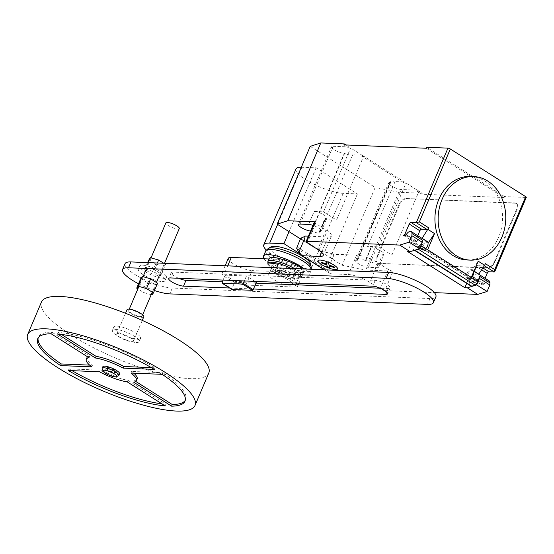<?xml version="1.0" encoding="UTF-8"?>
<svg xmlns="http://www.w3.org/2000/svg" width="554" height="554" viewBox="0 0 554 554"><rect width="100%" height="100%" fill="white"/><g stroke="black" fill="none" stroke-linecap="round" stroke-linejoin="round"><path stroke-width="0.42" stroke-dasharray="2.77 2.08" d="M161.408 274.133L159.947 276.114L151.581 273.731L144.677 269.362L146.138 267.381L154.504 269.763L161.408 274.133L165.535 264.41L163.728 263.261M148.804 259.639L155.709 264.009L164.074 266.391L159.947 276.114M164.074 266.391L165.535 264.41M155.709 264.009L151.581 273.731M147.544 262.603L144.677 269.362M148.16 262.631L146.138 267.381M157.378 263.005L154.504 269.763M140.827 278.44L147.724 282.803L156.096 285.192L151.969 294.915M156.096 285.192L157.558 283.205M151.2 294.693L143.597 292.526L137.863 288.904M147.724 282.803L143.597 292.526M162.066 281.564A14.543 3.615 -157 0 0 165.05 280.67A14.543 3.615 -157 0 0 156.865 273.434A14.543 3.615 -157 0 0 141.27 268.413A14.543 3.615 -157 0 0 138.285 269.306A14.543 3.615 -157 0 0 146.471 276.543A14.543 3.615 -157 0 0 162.066 281.564M142.648 265.172A14.543 3.615 23 0 1 158.243 270.193A14.543 3.615 23 0 1 166.429 277.429A14.543 3.615 23 0 1 163.437 278.323A14.543 3.615 23 0 1 147.842 273.302A14.543 3.615 23 0 1 139.656 266.065A14.543 3.615 23 0 1 142.648 265.172M136.201 342.497A14.543 3.615 -157 0 0 139.186 341.603A14.543 3.615 -157 0 0 131 334.367A14.543 3.615 -157 0 0 115.405 329.346A14.543 3.615 -157 0 0 112.42 330.239A14.543 3.615 -157 0 0 120.606 337.476A14.543 3.615 -157 0 0 136.201 342.497M116.783 326.105A14.543 3.615 23 0 1 132.378 331.126A14.543 3.615 23 0 1 140.564 338.362A14.543 3.615 23 0 1 137.572 339.256A14.543 3.615 23 0 1 121.977 334.235A14.543 3.615 23 0 1 113.792 326.998A14.543 3.615 23 0 1 116.783 326.105M107.455 367.489A5.45 1.357 23 0 1 113.307 369.373A5.45 1.357 23 0 1 116.375 372.087A5.45 1.357 23 0 1 115.253 372.42A5.45 1.357 23 0 1 109.408 370.536A5.45 1.357 23 0 1 106.34 367.821A5.45 1.357 23 0 1 107.455 367.489M107.324 367.814A5.45 1.357 23 0 1 113.168 369.698A5.45 1.357 23 0 1 116.236 372.413A5.45 1.357 23 0 1 115.121 372.745A5.45 1.357 23 0 1 109.27 370.861A5.45 1.357 23 0 1 106.202 368.147A5.45 1.357 23 0 1 107.324 367.814M119.588 373.832A9.086 2.258 23 0 1 117.718 374.386A9.086 2.258 23 0 1 107.968 371.249A9.086 2.258 23 0 1 102.85 366.727M118.39 375.868A9.086 2.258 23 0 1 117.032 376.007A9.086 2.258 23 0 1 108.314 373.382A9.086 2.258 23 0 1 102.22 368.999M208.768 373.057A90.884 22.603 23 0 1 190.091 378.638A90.884 22.603 23 0 1 92.615 347.268A90.884 22.603 23 0 1 41.46 302.034M131.61 341.652A9.086 2.258 -157 0 0 133.479 341.091A9.086 2.258 -157 0 0 128.362 336.569A9.086 2.258 -157 0 0 118.618 333.432A9.086 2.258 -157 0 0 116.749 333.993A9.086 2.258 -157 0 0 121.866 338.515A9.086 2.258 -157 0 0 131.61 341.652M143.798 316.784A9.086 2.258 23 0 1 141.928 317.345A9.086 2.258 23 0 1 132.184 314.208A9.086 2.258 23 0 1 127.067 309.686M140.633 316.521A7.271 1.807 -157 0 0 142.129 316.078A7.271 1.807 -157 0 0 138.036 312.456A7.271 1.807 -157 0 0 130.232 309.949A7.271 1.807 -157 0 0 128.743 310.392A7.271 1.807 -157 0 0 132.835 314.014A7.271 1.807 -157 0 0 140.633 316.521M179.274 228.567A7.271 1.807 23 0 1 177.779 229.01A7.271 1.807 23 0 1 169.981 226.503A7.271 1.807 23 0 1 165.888 222.881M151.36 367.627L155.051 367.78A79.977 19.889 -157 0 0 58.205 332.379L61.432 334.429M154.358 369.4L155.051 367.78M57.512 334.007L58.205 332.379M162.156 374.331L162.848 372.71L131.644 371.443A27.264 6.78 23 0 1 133.784 373.174M185.244 400.362A79.977 19.889 -157 0 0 185.659 399.586A79.977 19.889 -157 0 0 162.848 372.71M130.959 373.064L131.644 371.443M137.143 378.984A27.264 6.78 23 0 1 134.352 380.543L135.758 381.436M133.659 382.163L134.352 380.543M165.203 405.909L165.888 404.288L127.939 380.286A27.264 6.78 23 0 1 100.239 370.162L69.042 368.888A79.977 19.889 -157 0 0 72.041 370.661M127.254 381.907L127.939 380.286M99.554 371.782L100.239 370.162M68.35 370.508L69.042 368.888M161.969 403.859A79.977 19.889 -157 0 0 165.888 404.288M91.756 366.845L92.442 365.224A27.264 6.78 23 0 1 86.95 357.683M87.643 356.852A27.264 6.78 23 0 1 89.741 356.125L51.792 332.123A79.977 19.889 -157 0 0 38.427 337.088A79.977 19.889 -157 0 0 38.157 337.926M89.049 357.745L89.741 356.125M51.1 333.743L51.792 332.123M89.616 365.114L92.442 365.224M256.336 282.263L235.028 281.39L231.884 288.793L232.043 289.493M222.009 282.547L231.884 288.793M223.054 280.082L225.153 275.144L246.461 276.017L254.951 281.384M235.028 281.39L225.153 275.144M246.461 276.017L244.369 280.954M245.928 285.068L294.749 287.055L300.891 272.582L252.07 270.587L245.928 285.068A14.543 3.615 23 0 1 230.332 280.047A14.543 3.615 23 0 1 222.147 272.81A14.543 3.615 23 0 1 225.132 271.917L227.701 265.872M276.522 267.866L273.96 273.905A14.543 3.615 23 0 1 295.94 283.052M297.519 284.853A14.543 3.615 23 0 1 297.74 286.162A14.543 3.615 23 0 1 294.749 287.055M273.96 273.905L225.132 271.917M300.891 272.582A14.543 3.615 -157 0 0 303.883 271.689A14.543 3.615 -157 0 0 302.456 268.919M269.161 258.586A18.538 4.612 -157 0 0 279.597 267.817A18.538 4.612 -157 0 0 299.479 274.216A18.538 4.612 -157 0 0 303.287 273.074A18.538 4.612 -157 0 0 284.07 260.041A14.543 3.615 -157 0 0 280.102 259.431L278.413 263.406M268.995 258.974L280.102 259.431M228.29 258.33A14.543 3.615 -157 0 0 236.475 265.567A14.543 3.615 -157 0 0 252.07 270.587M178.61 278.267A9.058 2.251 23 0 1 171.172 272.665A9.058 2.251 23 0 1 173.035 272.104L375.231 280.352A9.058 2.251 23 0 1 384.947 283.482A9.058 2.251 23 0 1 390.051 287.99A9.058 2.251 23 0 1 388.188 288.551L380.134 288.219M229.716 288.018L253.483 288.987M255.962 283.156L222.334 281.785M125.045 263.704A28.884 7.181 -157 0 0 141.305 278.08A28.884 7.181 -157 0 0 172.28 288.052L429.973 298.558A28.884 7.181 -157 0 0 435.908 296.785M154.455 290.518A28.884 7.181 23 0 1 138.562 283.773M289.541 285.199A12.721 3.165 -157 0 0 292.159 284.417A12.721 3.165 -157 0 0 284.998 278.08A12.721 3.165 -157 0 0 271.349 273.69A12.721 3.165 -157 0 0 268.732 274.472A12.721 3.165 -157 0 0 275.899 280.802A12.721 3.165 -157 0 0 289.541 285.199M274.098 267.208A12.721 3.165 23 0 1 287.748 271.599A12.721 3.165 23 0 1 294.908 277.935A12.721 3.165 23 0 1 292.297 278.717A12.721 3.165 23 0 1 278.648 274.32A12.721 3.165 23 0 1 271.488 267.991A12.721 3.165 23 0 1 274.098 267.208M287.097 275.428A5.45 1.357 -157 0 0 288.219 275.096A5.45 1.357 -157 0 0 285.144 272.381A5.45 1.357 -157 0 0 279.299 270.497A5.45 1.357 -157 0 0 278.177 270.83A5.45 1.357 -157 0 0 281.245 273.544A5.45 1.357 -157 0 0 287.097 275.428M279.576 269.846A5.45 1.357 23 0 1 285.421 271.73A5.45 1.357 23 0 1 288.489 274.445A5.45 1.357 23 0 1 287.374 274.777A5.45 1.357 23 0 1 281.522 272.893A5.45 1.357 23 0 1 278.454 270.186A5.45 1.357 23 0 1 279.576 269.846M272.658 263.462A16.066 3.996 -157 0 0 273.427 269.493A16.066 3.996 -157 0 0 292.477 277.582A16.066 3.996 -157 0 0 295.628 277.99A16.066 3.996 -157 0 0 295.94 272.748A16.066 3.996 -157 0 0 278.004 264.376M299.243 278.122L301.958 276.211A18.538 4.612 -157 0 1 298.17 277.305A18.538 4.612 -157 0 1 274.015 268.475A18.538 4.612 -157 0 1 267.831 261.723L268.344 265.006A17.797 4.425 -157 0 0 272.492 268.842A17.797 4.425 -157 0 0 273.905 269.784A17.797 4.425 -157 0 0 293.599 277.803A17.797 4.425 -157 0 0 297.089 278.253A17.797 4.425 -157 0 0 299.243 278.122A17.797 4.425 -157 0 0 294.825 270.636A17.797 4.425 -157 0 0 291.016 268.455M301.958 276.211A18.538 4.612 -157 0 0 301.978 276.169A18.538 4.612 -157 0 0 295.808 269.369A18.538 4.612 -157 0 0 294.555 268.6M264.078 258.773A24.722 6.149 -157 0 0 281.293 270.373A24.722 6.149 -157 0 0 303.897 277.007A24.722 6.149 -157 0 0 308.98 275.49A24.722 6.149 -157 0 0 304.458 269.002M265.726 250.858A24.722 6.149 -157 0 0 279.638 263.157A24.722 6.149 -157 0 0 306.154 271.695A24.722 6.149 -157 0 0 311.237 270.172A24.722 6.149 -157 0 0 311.355 269.362A24.722 6.149 -157 0 0 311.348 269.286L311.355 269.362M268.136 248.635A23.566 5.859 -157 0 0 279.645 260.304A23.566 5.859 -157 0 0 306.203 269.112A23.566 5.859 -157 0 0 311.161 266.896M270.899 246.883A21.835 5.429 -157 0 0 280.961 257.645A21.835 5.429 -157 0 0 305.947 266.017A21.835 5.429 -157 0 0 310.503 263.69M311.341 269.209L310.974 269.196A28.863 7.174 23 0 1 266.349 250.103M295.961 169.018A28.863 7.174 -157 0 0 312.207 183.388A28.863 7.174 -157 0 0 343.168 193.353L357.399 193.928L316.126 167.827L301.895 167.246A28.863 7.174 -157 0 0 301.348 167.232M316.126 167.827L289.043 231.641M300.732 254.293L325.205 269.77L324.228 269.736M357.399 193.928L325.205 269.77M470.45 176.435A41.813 33.808 -87.7 0 1 498.642 237.119A41.813 33.808 -87.7 0 1 467.043 259.985M473.739 271.702A4.723 2.521 -57.7 0 0 473.054 270.691A4.723 2.521 -57.7 0 0 472.32 270.47A4.723 2.521 -57.7 0 0 468.047 273.946A4.723 2.521 -57.7 0 0 468.005 278.676A4.723 2.521 -57.7 0 0 468.739 278.897A4.723 2.521 -57.7 0 0 471.496 277.492M477.216 281.107A4.723 2.521 122.3 0 1 474.459 282.512A4.723 2.521 122.3 0 1 473.718 282.291A4.723 2.521 122.3 0 1 473.732 277.623L484.127 284.202A0.727 0.388 122.3 0 1 483.469 284.742L481.301 284.659A1.814 0.969 -57.7 0 0 483.06 283.08L485.089 278.295M489.168 280.878A4.723 2.521 -57.7 0 0 488.434 280.663A4.723 2.521 -57.7 0 0 484.127 284.202M427.307 241.752A4.723 2.521 -57.7 0 0 426.573 241.537A4.723 2.521 -57.7 0 0 422.3 245.013A4.723 2.521 -57.7 0 0 422.259 249.743A4.723 2.521 -57.7 0 0 422.993 249.965A4.723 2.521 -57.7 0 0 425.749 248.559M422.363 240.131A4.723 2.521 122.3 0 1 417.28 246.343A4.723 2.521 122.3 0 1 416.539 246.128A4.723 2.521 122.3 0 1 416.553 241.461A0.727 0.388 122.3 0 1 415.888 242.001L411.802 241.835L407.675 251.558M324.353 269.812L330.648 273.794L317.934 261.772L317.851 260.082L297.062 246.932M296.695 248.337L317.934 261.772M333.21 254.12L333.432 256.142L333.286 253.94L321.569 251.336L300.774 238.178M321.569 251.336L317.851 260.082M308.398 236.184L328.079 236.987A16.357 4.065 -157 0 0 331.437 235.983A16.357 4.065 -157 0 0 325.994 229.979L315.6 223.407A3.636 0.907 23 0 1 314.388 222.071M377.489 287.214L369.726 282.305A16.357 4.065 -157 0 0 348.411 274.521L330.648 273.794M300.476 238.878L342.164 265.248L365.758 270.054L393.111 271.169L384.857 290.615A3.636 0.907 23 0 1 380.12 288.883L378.998 288.177M384.857 290.615L434.35 292.637M417.771 235.72L415.735 240.505A1.814 0.969 122.3 0 1 413.983 242.077L470.644 277.914L470.228 278.891A7.998 4.266 -57.7 0 0 470.658 285.843M403.326 235.339L413.983 242.077L413.568 243.054L470.228 278.891M420.784 245.775L418.277 246.551A4.91 2.618 122.3 0 1 416.705 246.447A4.91 2.618 122.3 0 1 416.774 241.475A4.91 2.618 122.3 0 1 421.255 237.929M427.66 249.764L424.773 250.664A4.91 2.618 122.3 0 1 423.201 250.553A4.91 2.618 122.3 0 1 423.221 245.685A4.91 2.618 122.3 0 1 427.626 242.029M428.256 242.16A4.91 2.618 122.3 0 1 428.443 242.257A4.91 2.618 122.3 0 1 428.616 242.389M466.71 283.343L468.982 278.004L411.802 241.835M468.982 278.004L470.907 278.08L481.301 284.659M471.322 277.381L468.442 278.281A4.91 2.618 122.3 0 1 466.863 278.17A4.91 2.618 122.3 0 1 467.278 272.623A4.91 2.618 122.3 0 1 472.112 269.874A4.91 2.618 122.3 0 1 472.285 270.006L478.199 261.183M473.995 271.086L472.285 270.006M478.781 274.112A4.91 2.618 -57.7 0 0 478.608 273.988A4.91 2.618 -57.7 0 0 478.421 273.891M477.915 273.766A4.91 2.618 -57.7 0 0 473.441 277.312A4.91 2.618 -57.7 0 0 473.365 282.284A4.91 2.618 -57.7 0 0 474.937 282.395L477.825 281.494M483.469 284.742L473.068 278.17L470.644 277.914A1.814 0.969 -57.7 0 0 472.403 276.342L476.53 266.619A1.814 0.969 122.3 0 1 478.282 265.041L482.908 267.963M414.614 250.276A7.998 4.266 122.3 0 1 413.997 249.999A7.998 4.266 122.3 0 1 413.568 243.054M473.068 278.17A0.727 0.388 -57.7 0 0 473.732 277.623M419.925 247.783A5.45 2.909 122.3 0 1 418.893 248.94M485.38 263.683A1.814 0.969 -57.7 0 1 483.628 265.255L478.282 265.041M426.171 148.237L504.147 197.549L504.555 196.58L525.926 197.453A1.814 0.45 -157 0 0 526.3 197.342M494.41 261.453L516.425 209.592A7.271 3.878 -57.7 0 0 516.037 203.276A7.271 3.878 -57.7 0 0 514.901 202.937L405.916 198.491A7.271 3.878 -57.7 0 0 398.894 204.8L376.879 256.654A7.271 3.878 -57.7 0 0 377.267 262.977A7.271 3.878 -57.7 0 0 378.403 263.316L487.388 267.762A7.271 3.878 -57.7 0 0 494.41 261.453L494.93 261.779L516.944 209.924A7.271 3.878 -57.7 0 0 516.557 203.602A7.271 3.878 -57.7 0 0 515.421 203.263L514.901 202.937M487.388 267.762L487.908 268.088A7.271 3.878 -57.7 0 0 494.93 261.779M405.916 198.491L515.421 203.263M487.908 268.088L378.403 263.316M376.879 256.654L377.399 256.987A7.271 3.878 -57.7 0 0 377.786 263.302A7.271 3.878 -57.7 0 0 378.922 263.642M377.399 256.987L399.413 205.125L398.894 204.8M406.435 198.817A7.271 3.878 -57.7 0 0 399.413 205.125M304.915 236.406L305.302 236.239L304.839 238.061M393.111 271.169A3.636 0.907 23 0 1 388.375 269.438L377.98 262.859A16.357 4.065 -157 0 0 356.665 255.069L333.508 254.307M333.432 256.142L327.407 270.331M310.565 231.087A7.818 1.946 -157 0 0 311.251 231.15L311.639 231.163A7.818 1.946 -157 0 0 319.727 232.486A7.818 1.946 -157 0 0 319.402 231.482L319.797 231.496A7.818 1.946 -157 0 0 321.403 231.018A7.818 1.946 -157 0 0 312.975 225.409M365.411 260.581A7.818 1.946 -157 0 0 357.323 259.258A7.818 1.946 -157 0 0 357.642 260.262L357.254 260.248A7.818 1.946 -157 0 0 355.647 260.726A7.818 1.946 -157 0 0 360.045 264.618A7.818 1.946 -157 0 0 368.431 267.319L376.976 267.665A7.818 1.946 -157 0 0 378.583 267.187A7.818 1.946 -157 0 0 374.185 263.295A7.818 1.946 -157 0 0 365.799 260.595L365.411 260.581L370.91 247.617L371.305 247.631A7.818 1.946 23 0 1 379.684 250.332A7.818 1.946 23 0 1 384.088 254.217A7.818 1.946 23 0 1 382.482 254.702L376.976 267.665M395.064 181.58L367.551 246.398L378.888 246.862L405.992 183.014L404.067 182.938L404.482 181.961L395.064 181.58A7.818 1.946 -157 0 0 390.341 181.47A7.818 1.946 -157 0 0 390.667 182.474L390.272 182.46A7.818 1.946 -157 0 0 388.666 182.938A7.818 1.946 -157 0 0 393.063 186.83A7.818 1.946 -157 0 0 401.449 189.53L417.474 190.181L417.065 191.158L418.983 191.234L405.992 183.014M404.067 182.938L361.7 156.138L363.625 156.221L350.627 148.001L348.701 147.918L343.896 144.878M365.758 270.054L398.776 192.266L422.286 193.221L421.871 194.198L504.147 197.549M421.871 194.198L417.065 191.158M367.551 246.398A7.818 1.946 23 0 1 370.91 247.617M357.642 260.262L390.667 182.474M319.402 231.482L324.907 218.518A7.818 1.946 23 0 1 325.233 219.523A7.818 1.946 23 0 1 325.184 219.606L352.704 154.781L362.115 155.168L361.7 156.138M311.639 231.163L344.657 153.382A7.818 1.946 -157 0 0 352.704 154.781M308.62 224.432L314.125 211.462L323.522 211.85L336.52 220.07L325.184 219.606M336.52 220.07L363.625 156.221M348.701 147.918L349.117 146.948L333.093 146.291A7.818 1.946 -157 0 0 331.486 146.775A7.818 1.946 -157 0 0 335.883 150.667A7.818 1.946 -157 0 0 344.269 153.361L344.657 153.382M323.522 211.85L350.627 148.001M378.888 246.862L391.886 255.082L382.482 254.702M391.886 255.082L418.983 191.234M314.125 211.462A7.818 1.946 23 0 1 322.504 214.163A7.818 1.946 23 0 1 326.902 218.054A7.818 1.946 23 0 1 325.302 218.532L324.907 218.518M362.115 155.168L404.482 181.961M504.555 196.58L426.58 147.26M417.474 190.181L422.286 193.221M345.98 144.961L349.117 146.948M398.776 192.266L375.183 187.46L342.164 265.248M310.205 146.36L375.183 187.46M173.035 272.104L170.556 277.942M388.188 288.551L386.678 292.096M375.231 280.352L372.752 286.189M172.28 288.052L169.808 293.883M429.973 298.558L427.494 304.395M301.895 167.246L277.623 224.425M343.168 193.353L310.974 269.196M406.151 234.882L416.553 241.461M298.71 252.056L326.936 269.909M321.569 252.312L328.079 236.987M415.735 240.505L406.331 234.55M415.888 242.001L405.493 235.429M424.773 250.664L418.277 246.551M474.937 282.395L468.442 278.281M481.641 269.853L476.53 266.619M483.06 283.08L472.403 276.342M483.628 265.255L484.397 265.747M494.286 272L525.926 197.453M516.425 209.592L516.944 209.924M388.375 269.438L380.12 288.883M315.6 223.407L307.345 242.853M325.994 229.979L317.74 249.432M356.665 255.069L348.411 274.521M377.98 262.859L369.726 282.305M357.254 260.248L390.272 182.46M368.431 267.319L401.449 189.53M300.074 224.079L333.093 146.291M319.797 231.496L325.302 218.532M311.251 231.15L344.269 153.361M365.799 260.595L371.305 247.631M166.429 277.429L165.05 280.67M139.656 266.065L138.285 269.306M140.564 338.362L139.186 341.603M113.792 326.998L112.42 330.239M142.267 320.392L133.479 341.091M164.531 263.295L159.587 274.95M156.387 282.471L152.26 292.193M142.655 314.824L142.129 316.078M151.034 257.88L146.201 269.265M143.05 276.675L138.922 286.397M129.269 309.146L128.743 310.392M125.536 313.294L116.749 333.993M184.974 401.207L185.659 399.586M37.741 338.709L38.427 337.088M303.883 271.689L299.008 283.177M298.281 284.881L297.74 286.162M225.139 265.768L222.147 272.81M171.172 272.665L168.693 278.496M390.051 287.99L387.571 293.828M294.908 277.935L292.159 284.417M271.488 267.991L268.732 274.472M288.489 274.445L288.219 275.096M278.454 270.186L278.177 270.83M303.287 273.074L301.978 276.169M311.237 270.172L308.98 275.49M292.477 277.582L293.599 277.803M273.427 269.493L272.492 268.842M473.933 271.245L473.054 270.691M422.259 249.743L416.539 246.128M416.705 246.447L423.201 250.553M421.947 238.151L428.443 242.257M466.863 278.17L473.365 282.284M472.112 269.874L478.608 273.988M414.489 250.311L413.997 249.999M473.718 282.291L468.005 278.676M516.557 203.602L516.037 203.276M331.437 235.983L323.183 255.429M357.323 259.258L390.341 181.47M355.647 260.726L388.666 182.938M319.727 232.486L325.233 219.523M321.403 231.018L326.902 218.054M298.468 224.564L331.486 146.775M378.583 267.187L384.088 254.217M377.786 263.302L377.267 262.977"/><path stroke-width="0.83" d="M163.728 263.261L158.631 260.041L150.266 257.658L147.544 262.603M150.266 257.658L148.16 262.631M158.631 260.041L157.378 263.005M137.863 288.904L136.7 288.163L138.161 286.183L146.526 288.565L150.653 278.842L157.558 283.205L153.43 292.928L151.969 294.915L151.2 294.693M150.653 278.842L142.288 276.46L140.827 278.44L136.7 288.163M142.288 276.46L138.161 286.183M146.526 288.565L153.43 292.928M103.196 371.201L102.22 368.999A9.086 2.258 23 0 1 102.165 368.348L102.85 366.727A9.086 2.258 23 0 1 104.72 366.166A9.086 2.258 23 0 1 114.47 369.303A9.086 2.258 23 0 1 119.588 373.832L118.895 375.453A9.086 2.258 23 0 1 118.39 375.868L116.132 376.692A7.271 1.807 23 0 1 115.045 376.81A7.271 1.807 23 0 1 108.072 374.705A7.271 1.807 23 0 1 103.196 371.201A7.271 1.807 23 0 1 104.644 370.231A7.271 1.807 23 0 1 113.224 373.161A7.271 1.807 23 0 1 116.132 376.692M102.165 368.348A9.086 2.258 23 0 1 104.034 367.787A9.086 2.258 23 0 1 113.778 370.924A9.086 2.258 23 0 1 118.895 375.453M27.7 334.443L41.46 302.034A90.884 22.603 23 0 1 60.137 296.445A90.884 22.603 23 0 1 157.613 327.823A90.884 22.603 23 0 1 208.768 373.057L195.015 405.466A90.884 22.603 23 0 1 176.338 411.054A90.884 22.603 23 0 1 78.862 379.677A90.884 22.603 23 0 1 27.7 334.443A90.884 22.603 23 0 1 46.377 328.854A90.884 22.603 23 0 1 143.853 360.232A90.884 22.603 23 0 1 195.015 405.466M125.536 313.294L127.067 309.686A9.086 2.258 23 0 1 128.937 309.125A9.086 2.258 23 0 1 138.68 312.262A9.086 2.258 23 0 1 143.798 316.784L142.267 320.392M151.034 257.88L165.888 222.881A7.271 1.807 23 0 1 167.377 222.438A7.271 1.807 23 0 1 175.182 224.945A7.271 1.807 23 0 1 179.274 228.567L164.531 263.295M95.461 358.002L57.512 334.007A79.977 19.889 23 0 1 154.358 369.4L123.161 368.126A27.264 6.78 -157 0 0 95.461 358.002L96.147 356.381A27.264 6.78 23 0 1 123.847 366.506L151.36 367.627M123.161 368.126L123.847 366.506M61.432 334.429L96.147 356.381M171.608 406.165L133.659 382.163A27.264 6.78 -157 0 0 136.457 380.605A27.264 6.78 -157 0 0 130.959 373.064L162.156 374.331A79.977 19.889 23 0 1 184.974 401.207A79.977 19.889 23 0 1 171.608 406.165L172.301 404.545A79.977 19.889 -157 0 0 185.244 400.362M133.784 373.174A27.264 6.78 23 0 1 137.143 378.984L136.457 380.605M135.758 381.436L172.301 404.545M127.254 381.907L165.203 405.909A79.977 19.889 23 0 1 68.35 370.508L99.554 371.782A27.264 6.78 -157 0 0 127.254 381.907M72.041 370.661A79.977 19.889 -157 0 0 161.969 403.859M86.258 359.304A27.264 6.78 -157 0 0 91.756 366.845L60.552 365.578A79.977 19.889 23 0 1 37.741 338.709A79.977 19.889 23 0 1 51.1 333.743L89.049 357.745A27.264 6.78 -157 0 0 86.258 359.304L86.95 357.683A27.264 6.78 23 0 1 87.643 356.852M60.552 365.578L61.245 363.957L89.616 365.114M38.157 337.926A79.977 19.889 -157 0 0 61.245 363.957M244.369 280.954L242.583 284.077L222.168 283.246L223.054 280.082M222.168 283.246L232.043 289.493L252.465 290.324L253.199 289.666L256.336 282.263L254.951 281.384M242.583 284.077L252.465 290.324M243.317 283.419L253.199 289.666M295.94 283.052A14.543 3.615 23 0 1 297.519 284.853M302.456 268.919A14.543 3.615 -157 0 0 284.07 260.041A18.538 4.612 -157 0 0 272.97 257.444A18.538 4.612 -157 0 0 269.161 258.586L267.845 261.675A18.538 4.612 -157 0 0 267.831 261.723M227.701 265.872L231.281 257.437L268.995 258.974M231.281 257.437A14.543 3.615 -157 0 0 228.29 258.33L225.139 265.768M222.334 281.785L185.992 280.303A9.058 2.251 23 0 1 178.61 278.267M253.483 288.987L385.709 294.382A9.058 2.251 -157 0 0 387.571 293.828A9.058 2.251 -157 0 0 382.475 289.32A9.058 2.251 -157 0 0 372.752 286.189L170.556 277.942A9.058 2.251 -157 0 0 168.693 278.496A9.058 2.251 -157 0 0 173.797 283.011A9.058 2.251 -157 0 0 183.512 286.134L229.716 288.018M380.134 288.219L255.962 283.156M138.562 283.773A28.884 7.181 23 0 1 122.566 269.535A28.884 7.181 23 0 1 128.5 267.762L386.193 278.274A28.884 7.181 23 0 1 417.169 288.239A28.884 7.181 23 0 1 433.429 302.616A28.884 7.181 23 0 1 427.494 304.395L169.808 293.883A28.884 7.181 23 0 1 154.455 290.518M433.429 302.616L435.908 296.785A28.884 7.181 -157 0 0 419.648 282.408A28.884 7.181 -157 0 0 388.673 272.436L130.979 261.924A28.884 7.181 -157 0 0 125.045 263.704L122.566 269.535M278.004 264.376A16.066 3.996 -157 0 0 272.658 263.462M291.016 268.455A17.797 4.425 -157 0 0 271.64 262.16A17.797 4.425 -157 0 0 268.344 265.006M294.555 268.6A18.538 4.612 -157 0 0 271.654 260.539A18.538 4.612 -157 0 0 267.845 261.675M304.458 269.002A24.722 6.149 -157 0 0 268.552 254.653A24.722 6.149 -157 0 0 263.469 256.17A24.722 6.149 -157 0 0 264.078 258.773M311.119 266.606A23.566 5.859 -157 0 0 296.023 255.055A23.566 5.859 -157 0 0 272.506 247.804A23.566 5.859 -157 0 0 268.371 248.462L270.899 246.883A21.835 5.429 -157 0 1 274.729 246.267A21.835 5.429 -157 0 1 296.515 252.991A21.835 5.429 -157 0 1 310.503 263.69L311.119 266.606A23.566 5.859 -157 0 1 311.161 266.896L311.348 269.286A24.722 6.149 -157 0 0 295.815 257.111A24.722 6.149 -157 0 0 270.809 249.335A24.722 6.149 -157 0 0 266.225 250.207A24.722 6.149 -157 0 0 265.726 250.858L263.469 256.17M268.371 248.462A23.566 5.859 -157 0 0 268.136 248.635L266.225 250.207M266.349 250.103A28.863 7.174 23 0 1 263.773 244.861A28.863 7.174 23 0 1 269.701 243.088L283.939 243.67L300.732 254.293M301.348 167.232A28.863 7.174 -157 0 0 295.961 169.018L263.773 244.861M289.043 231.641L283.939 243.67M324.228 269.736L311.341 269.209M501.848 237.251A41.813 33.808 92.3 0 0 473.656 176.567A41.813 33.808 92.3 0 0 442.057 199.433A41.813 33.808 92.3 0 0 440.956 235.741A41.813 33.808 92.3 0 0 470.249 260.117A41.813 33.808 92.3 0 0 501.848 237.251M470.249 260.117L467.043 259.985A41.813 33.808 -87.7 0 1 437.75 235.609A41.813 33.808 -87.7 0 1 438.851 199.302A41.813 33.808 -87.7 0 1 470.45 176.435L473.656 176.567M471.496 277.492A4.723 2.521 -57.7 0 0 473.739 271.702M434.35 292.637L477.749 294.403L487.098 291.487L489.847 285.005L479.452 278.427L479.549 276.294A4.723 2.521 122.3 0 1 477.216 281.107M489.847 285.005L489.944 282.872A4.723 2.521 -57.7 0 0 489.168 280.878L473.933 271.245M406.331 234.55L405.085 233.76A1.814 0.969 122.3 0 1 403.326 235.339L405.493 235.429A0.727 0.388 -57.7 0 0 406.151 234.882A4.723 2.521 122.3 0 1 410.459 231.343A4.723 2.521 122.3 0 1 411.193 231.565A4.723 2.521 122.3 0 1 411.968 233.553L411.871 235.685L409.122 242.167L399.773 245.083L410.168 251.661L419.516 248.746L409.122 242.167M304.915 236.406L300.774 238.178L297.062 246.932L296.695 248.337L298.821 252.25L302.055 255.713L324.353 269.812M308.398 236.184L304.998 236.046L304.839 238.061L298.821 252.25M302.055 255.713L319.824 256.433A16.357 4.065 -157 0 0 323.183 255.429A16.357 4.065 -157 0 0 317.74 249.432L307.345 242.853A3.636 0.907 23 0 1 306.133 241.523A3.636 0.907 23 0 1 306.881 241.295L399.773 245.083M378.998 288.177L377.489 287.214M477.749 294.403L467.347 287.831L464.854 287.727L466.71 283.343M410.168 251.661L407.675 251.558L464.854 287.727M421.255 237.929A4.91 2.618 122.3 0 1 421.947 238.151A4.91 2.618 122.3 0 1 422.12 238.275L428.72 227.839A1.814 0.969 122.3 0 1 426.968 229.418L421.622 229.204A1.814 0.969 -57.7 0 0 419.863 230.776L417.771 235.72M405.085 233.76L409.212 224.038L419.863 230.776M525.698 196.67L494.743 269.597L494.77 271.619L526.3 197.342A1.814 0.45 -157 0 0 525.698 196.67L450.319 148.998A1.814 0.45 -157 0 0 447.951 148.133L416.31 222.68L410.964 222.459A1.814 0.969 -57.7 0 0 409.212 224.038M428.034 229.46L434.53 233.566L428.616 242.389L422.12 238.275M427.626 242.029A4.91 2.618 122.3 0 1 428.256 242.16M434.53 233.566L427.66 249.764L420.784 245.775M419.516 248.746L422.273 242.264L411.871 235.685M422.273 242.264L422.363 240.131L411.968 233.553M425.749 248.559A4.723 2.521 -57.7 0 0 427.307 241.752L411.193 231.565M414.489 250.311L470.658 285.843A7.998 4.266 -57.7 0 0 471.773 286.203L475.124 285.158A5.45 2.909 -57.7 0 0 477.818 281.508L471.322 277.381L478.199 261.183L484.695 265.297L478.781 274.112L473.995 271.086M478.421 273.891A4.91 2.618 -57.7 0 0 477.915 273.766M485.089 278.295L487.188 273.357A1.814 0.969 122.3 0 1 488.94 271.779L494.286 272L494.77 271.619M475.124 285.158L418.457 249.321L415.112 250.366L471.773 286.203M415.112 250.366A7.998 4.266 122.3 0 1 414.614 250.276M477.818 281.508L421.158 245.671A5.45 2.909 122.3 0 1 419.925 247.783M418.893 248.94A5.45 2.909 122.3 0 1 418.457 249.321M487.098 291.487L476.703 284.915L467.347 287.831M479.452 278.427L476.703 284.915M494.743 269.597L485.38 263.683L484.695 265.297M426.968 229.418L416.31 222.68L419.364 221.925L450.319 148.998M306.133 241.523L314.388 222.071A3.636 0.907 23 0 1 315.136 221.849L306.881 241.295M300.476 238.878L277.187 224.148L287.782 220.734L315.136 221.849M312.975 225.409A7.818 1.946 -157 0 0 308.62 224.432L300.074 224.079A7.818 1.946 -157 0 0 298.468 224.564A7.818 1.946 -157 0 0 302.408 228.213A7.818 1.946 -157 0 0 310.565 231.087M447.951 148.133L426.58 147.26L426.171 148.237L343.896 144.878L344.311 143.908L320.801 142.946L310.205 146.36L277.187 224.148M287.782 220.734L320.801 142.946M344.311 143.908L345.98 144.961M326.084 262.416L328.577 263.33L329.083 265.027L334.235 266.91L334.478 267.727L329.325 265.844L329.831 267.54L327.331 266.626L326.825 264.937L321.673 263.046L321.431 262.229L326.583 264.113L326.084 262.416M320.267 260.075A10.561 2.625 -157 0 0 326.216 267.021A10.561 2.625 -157 0 0 336.971 267.464A10.561 2.625 -157 0 0 320.267 260.075M278.413 263.406L276.522 267.866M185.992 280.303L183.512 286.134M386.678 292.096L385.709 294.382M130.979 261.924L128.5 267.762M388.673 272.436L386.193 278.274M277.623 224.425L269.701 243.088M479.549 276.294L489.944 282.872M321.569 252.312L319.824 256.433M421.622 229.204L410.964 222.459M487.188 273.357L481.641 269.853M482.908 267.963L488.94 271.779M484.397 265.747L494.286 272M428.72 227.839L419.364 221.925M159.587 274.95L156.387 282.471M152.26 292.193L142.655 314.824M146.201 269.265L143.05 276.675M138.922 286.397L129.269 309.146M299.008 283.177L298.281 284.881"/></g></svg>
